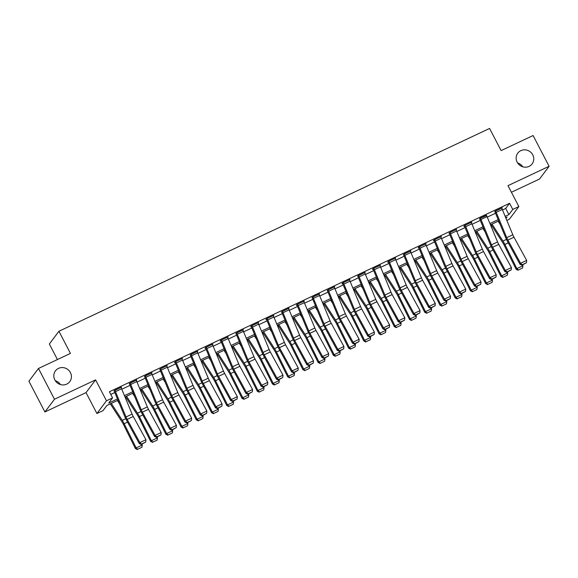 <?xml version="1.0" encoding="UTF-8"?>
<svg xmlns="http://www.w3.org/2000/svg" width="578" height="578" viewBox="0 0 578 578"><rect width="100%" height="100%" fill="white"/><g stroke="black" fill="none" stroke-linecap="round" stroke-linejoin="round"><path stroke-width="0.87" d="M70.415 372.579A8.966 8.526 -143.1 0 1 69.779 381.632A8.966 8.526 -143.1 0 1 54.816 379.919A8.966 8.526 -143.1 0 1 55.452 370.866A8.966 8.526 -143.1 0 1 70.415 372.579M532.75 154.839A8.966 8.526 -143.1 0 1 532.114 163.899A8.966 8.526 -143.1 0 1 517.158 162.187A8.966 8.526 -143.1 0 1 517.787 153.127A8.966 8.526 -143.1 0 1 532.75 154.839M55.264 380.685A8.966 8.526 -143.1 0 1 60.401 384.543M517.599 162.953A8.966 8.526 -143.1 0 1 522.736 166.811M118.013 400.243L106.887 405.481L103.007 410.647L96.916 413.516L106.482 400.785L112.573 397.917L108.693 403.076L117.478 398.943M86.028 392.599L95.594 379.869L54.477 399.232L38.466 368.475L28.9 381.205L44.911 411.962L86.028 392.599L96.916 413.516M57.439 359.538L49.354 343.997L58.92 331.266L489.58 128.446L501.112 150.591L533.089 135.534L549.1 166.291L507.983 185.654L518.871 206.57L509.305 219.3L506.863 220.449M511.422 192.257L539.534 179.021L549.1 166.291M54.477 399.232L44.911 411.962M502.499 209.959L505.699 208.448L509.579 203.29L109.372 391.761L112.573 397.917M110.766 394.442L114.812 392.534M121.785 389.254L130.043 385.36M137.015 382.08L145.273 378.193M152.245 374.905L160.503 371.018M167.476 367.738L175.726 363.851M182.699 360.564L190.957 356.677M197.929 353.389L206.187 349.502M213.159 346.222L221.41 342.335M228.389 339.048L236.64 335.161M243.613 331.873L251.871 327.986M258.843 324.706L267.101 320.819M274.073 317.532L282.324 313.644M289.303 310.357L297.554 306.47M304.527 303.19L312.785 299.303M319.757 296.015L328.015 292.128M334.987 288.848L343.238 284.954M350.217 281.674L358.468 277.787M365.441 274.499L373.699 270.612M380.671 267.332L388.929 263.445M395.901 260.158L404.152 256.271M411.131 252.983L419.382 249.096M426.354 245.816L434.613 241.929M441.585 238.642L449.843 234.755M456.815 231.467L465.066 227.58M472.045 224.3L480.296 220.413M487.268 217.126L495.527 213.239M501.805 208.391L502.26 207.791L494.746 211.497M486.582 215.558L479.523 218.672M471.352 222.732L471.8 222.133L464.488 225.579L463.845 226.439L464.293 225.839M456.121 229.907L456.569 229.307L449.063 233.013M440.891 237.074L441.346 236.474L434.035 239.921L433.384 240.78L433.832 240.181M425.668 244.248L426.116 243.649L418.804 247.095L418.161 247.955L418.609 247.355M410.438 251.423L410.886 250.823L403.379 254.53M395.208 258.59L395.655 257.99L388.351 261.437L387.701 262.296L388.149 261.697M379.977 265.764L380.432 265.165L373.121 268.604L372.47 269.471L372.918 268.871M364.754 272.939L365.202 272.339L357.695 276.046M349.524 280.106L349.972 279.506L342.66 282.953L342.017 283.812L342.465 283.213M334.294 287.28L334.741 286.681L327.235 290.387M319.063 294.455L319.518 293.855L312.004 297.562M303.84 301.622L304.288 301.022L296.976 304.469L296.333 305.329L296.781 304.729M288.61 308.796L289.058 308.197L281.551 311.903M273.38 315.964L273.827 315.364L266.523 318.81L265.873 319.67L266.321 319.07M258.149 323.138L258.604 322.538L251.293 325.985L250.642 326.845L251.09 326.245M242.926 330.313L243.374 329.713L235.867 333.419M227.696 337.48L228.144 336.88L220.832 340.326L220.189 341.186L220.637 340.587M212.466 344.654L212.914 344.055L205.609 347.501L204.959 348.361L205.407 347.761M197.235 351.829L197.69 351.229L190.184 354.935M182.012 358.996L182.46 358.396L175.148 361.842L174.505 362.702L174.953 362.103M166.782 366.17L167.23 365.571L159.723 369.277M151.552 373.345L152 372.745L144.493 376.451M136.321 380.512L136.776 379.912L129.27 383.619M121.098 387.686L121.546 387.087L114.039 390.793M95.594 379.869L106.482 400.785M509.579 203.29L512.78 209.438L518.871 206.57M38.466 368.475L70.451 353.411L58.92 331.266M506.017 218.433L507.094 217.01L505.699 217.66M498.727 220.948L490.476 224.835M483.497 228.122L475.246 232.009M468.274 235.289L460.016 239.176M453.044 242.464L444.785 246.351M437.813 249.631L429.562 253.525M422.583 256.805L414.332 260.692M407.36 263.98L399.102 267.867M392.13 271.147L383.871 275.041M376.899 278.321L368.648 282.209M361.669 285.496L353.418 289.383M346.446 292.663L338.188 296.55M331.216 299.838L322.958 303.725M315.985 307.012L307.734 310.899M300.755 314.179L292.504 318.066M285.532 321.354L277.274 325.241M270.302 328.528L262.044 332.415M255.071 335.695L246.82 339.582M239.841 342.87L231.59 346.757M224.618 350.037L216.36 353.931M209.388 357.211L201.13 361.098M194.157 364.386L185.906 368.273M178.927 371.553L170.676 375.44M163.704 378.727L155.446 382.614M148.474 385.902L140.216 389.789M133.243 393.069L124.993 396.956M505.158 216.36L508.9 214.597L512.78 209.438M124.451 395.655L132.702 391.768M139.681 388.488L147.932 384.594M154.904 381.314L163.162 377.427M170.134 374.139L178.392 370.252M185.365 366.972L193.616 363.085M200.588 359.798L208.846 355.911M215.818 352.623L224.076 348.736M231.048 345.456L239.306 341.569M246.279 338.282L254.53 334.395M261.502 331.107L269.76 327.22M276.732 323.94L284.99 320.053M291.962 316.766L300.22 312.879M307.193 309.598L315.444 305.704M322.416 302.424L330.674 298.537M337.646 295.25L345.904 291.363M352.876 288.082L361.134 284.195M368.107 280.908L376.357 277.021M383.33 273.734L391.588 269.847M398.56 266.566L406.818 262.679M413.79 259.392L422.048 255.505M429.02 252.218L437.271 248.33M444.244 245.05L452.502 241.163M459.474 237.876L467.732 233.989M474.704 230.709L482.955 226.814M489.934 223.534L498.185 219.647M505.699 208.448L508.9 214.597M502.289 209.453L496.199 212.328A4.899 1.344 64.8 0 0 495.556 210.948L501.646 208.08A4.899 1.344 64.8 0 1 502.289 209.453L512.816 234.798A7.001 1.922 -115.2 0 0 513.972 237.204L526.666 260.425L520.576 263.293L522.187 264.753L521.977 265.179L526.45 262.744L522.187 264.753M496.199 212.328L506.725 237.666A7.001 1.922 -115.2 0 0 507.881 240.072L520.576 263.293L520.048 264.37L507.354 241.156A10.505 2.883 64.8 0 1 505.62 237.536L495.093 212.198A1.402 0.383 -115.2 0 0 494.913 211.808M520.048 264.37L521.977 265.179M526.45 262.744L526.666 260.425M491.047 224.567L502.853 242.818A7.001 1.922 64.8 0 1 504.124 245.072L516.103 269.247L516.862 268.611L504.883 244.436A10.505 2.883 -115.2 0 0 502.976 241.055L492.015 224.105M500.18 224.445L498.106 221.237M518.35 270.005L522.613 267.997L518.35 270.005L516.862 268.611L522.953 265.743L522.541 264.912M522.953 265.743L522.613 267.997M518.047 270.258L516.103 269.247M487.066 216.627L480.975 219.496A4.899 1.344 64.8 0 0 480.325 218.116L486.423 215.247A4.899 1.344 64.8 0 1 487.066 216.627L497.586 241.965A7.001 1.922 -115.2 0 0 498.742 244.378L511.443 267.592L505.345 270.468L506.957 271.92L506.747 272.354L511.219 269.912L506.957 271.92M480.975 219.496L491.495 244.834A7.001 1.922 -115.2 0 0 492.651 247.247L505.345 270.468L504.818 271.544L492.124 248.323A10.505 2.883 64.8 0 1 490.39 244.711L479.863 219.373A1.402 0.383 -115.2 0 0 479.682 218.975M504.818 271.544L506.747 272.354M511.219 269.912L511.443 267.592M471.836 223.802L465.745 226.67A4.899 1.344 64.8 0 0 465.102 225.29L471.193 222.422A4.899 1.344 64.8 0 1 471.836 223.802L482.363 249.14A7.001 1.922 -115.2 0 0 483.511 251.546L496.213 274.767L490.122 277.635L491.734 279.095L491.517 279.528L495.996 277.086L491.734 279.095M465.745 226.67L476.272 252.008A7.001 1.922 -115.2 0 0 477.421 254.414L490.122 277.635L489.588 278.719L476.893 255.498A10.505 2.883 64.8 0 1 475.159 251.885L464.64 226.547A1.402 0.383 -115.2 0 0 464.452 226.15M489.588 278.719L491.517 279.528M495.996 277.086L496.213 274.767M456.606 230.969L450.515 233.837A4.899 1.344 64.8 0 0 449.872 232.464L455.963 229.596A4.899 1.344 64.8 0 1 456.606 230.969L467.132 256.314A7.001 1.922 -115.2 0 0 468.288 258.72L480.983 281.941L474.892 284.81L476.503 286.262L476.286 286.695L480.766 284.253L476.503 286.262M450.515 233.837L461.042 259.182A7.001 1.922 -115.2 0 0 462.198 261.588L474.892 284.81L474.365 285.886L461.663 262.672A10.505 2.883 64.8 0 1 459.936 259.052L449.409 233.714A1.402 0.383 -115.2 0 0 449.222 233.324M474.365 285.886L476.286 286.695M480.766 284.253L480.983 281.941M475.817 231.735L487.622 249.992A7.001 1.922 64.8 0 1 488.894 252.246L500.873 276.421L501.632 275.785L489.653 251.611A10.505 2.883 -115.2 0 0 487.745 248.229L476.785 231.279M484.949 231.619L482.876 228.411M503.127 277.173L507.39 275.164L503.127 277.173L501.632 275.785L507.722 272.917L507.311 272.086M507.722 272.917L507.39 275.164M502.817 277.426L500.873 276.421M460.594 238.909L472.392 257.159A7.001 1.922 64.8 0 1 473.664 259.414L485.643 283.596L486.401 282.96L474.43 258.778A10.505 2.883 -115.2 0 0 472.522 255.404L461.562 238.454M469.726 238.786L467.653 235.586M487.897 284.347L492.16 282.339L487.897 284.347L486.401 282.96L492.492 280.092L492.088 279.261M492.492 280.092L492.16 282.339M487.594 284.6L485.643 283.596M445.363 246.076L457.169 264.334A7.001 1.922 64.8 0 1 458.441 266.588L470.413 290.763L471.178 290.127L459.199 265.952A10.505 2.883 -115.2 0 0 457.292 262.571L446.332 245.621M454.496 245.961L452.422 242.753M472.667 291.514L476.929 289.506L472.667 291.514L471.178 290.127L477.269 287.259L476.857 286.428M477.269 287.259L476.929 289.506M472.363 291.774L470.413 290.763M441.375 238.143L435.285 241.012A4.899 1.344 64.8 0 0 434.642 239.632L440.732 236.763A4.899 1.344 64.8 0 1 441.375 238.143L451.902 263.481A7.001 1.922 -115.2 0 0 453.058 265.894L465.752 289.108L459.662 291.977L461.273 293.436L461.063 293.87L465.536 291.428L461.273 293.436M435.285 241.012L445.811 266.35A7.001 1.922 -115.2 0 0 446.967 268.763L459.662 291.977L459.134 293.06L446.44 269.839A10.505 2.883 64.8 0 1 444.706 266.227L434.179 240.889A1.402 0.383 -115.2 0 0 433.999 240.491M459.134 293.06L461.063 293.87M465.536 291.428L465.752 289.108M430.133 253.251L441.939 271.508A7.001 1.922 64.8 0 1 443.21 273.762L455.189 297.937L455.948 297.302L443.969 273.127A10.505 2.883 -115.2 0 0 442.062 269.745L431.101 252.796M439.266 253.135L437.192 249.927M457.436 298.689L461.706 296.68L457.436 298.689L455.948 297.302L462.039 294.433L461.627 293.602M462.039 294.433L461.706 296.68M457.133 298.942L455.189 297.937M426.152 245.318L420.062 248.186A4.899 1.344 64.8 0 0 419.411 246.806L425.509 243.938A4.899 1.344 64.8 0 1 426.152 245.318L436.672 270.656A7.001 1.922 -115.2 0 0 437.828 273.062L450.529 296.283L444.439 299.151L446.043 300.611L445.833 301.037L450.305 298.602L446.043 300.611M420.062 248.186L430.581 273.524A7.001 1.922 -115.2 0 0 431.737 275.93L444.439 299.151L443.904 300.235L431.21 277.014A10.505 2.883 64.8 0 1 429.476 273.401L418.949 248.056A1.402 0.383 -115.2 0 0 418.768 247.666M443.904 300.235L445.833 301.037M450.305 298.602L450.529 296.283M414.903 260.425L426.709 278.675A7.001 1.922 64.8 0 1 427.98 280.93L439.959 305.112L440.718 304.476L428.739 280.294A10.505 2.883 -115.2 0 0 426.831 276.913L415.871 259.97M424.035 260.302L421.969 257.102M442.213 305.863L446.476 303.855L442.213 305.863L440.718 304.476L446.808 301.608L446.397 300.777M446.808 301.608L446.476 303.855M441.91 306.116L439.959 305.112M410.922 252.485L404.831 255.353A4.899 1.344 64.8 0 0 404.188 253.973L410.279 251.105A4.899 1.344 64.8 0 1 410.922 252.485L421.449 277.823A7.001 1.922 -115.2 0 0 422.597 280.236L435.299 303.457L429.208 306.326L430.82 307.778L430.603 308.211L435.082 305.769L430.82 307.778M404.831 255.353L415.358 280.691A7.001 1.922 -115.2 0 0 416.507 283.104L429.208 306.326L428.681 307.402L415.979 284.181A10.505 2.883 64.8 0 1 414.245 280.568L403.726 255.23A1.402 0.383 -115.2 0 0 403.538 254.84M428.681 307.402L430.603 308.211M435.082 305.769L435.299 303.457M399.68 267.592L411.478 285.85A7.001 1.922 64.8 0 1 412.75 288.104L424.729 312.279L425.487 311.643L413.516 287.468A10.505 2.883 -115.2 0 0 411.608 284.087L400.648 267.137M408.812 267.477L406.739 264.269M426.983 313.03L431.246 311.022L426.983 313.03L425.487 311.643L431.578 308.775L431.174 307.944M431.578 308.775L431.246 311.022M426.68 313.29L424.729 312.279M395.692 259.659L389.601 262.528A4.899 1.344 64.8 0 0 388.958 261.148L395.049 258.279A4.899 1.344 64.8 0 1 395.692 259.659L406.218 284.997A7.001 1.922 -115.2 0 0 407.374 287.411L420.069 310.624L413.978 313.493L415.589 314.952L415.372 315.386L419.852 312.944L415.589 314.952M389.601 262.528L400.128 287.866A7.001 1.922 -115.2 0 0 401.284 290.279L413.978 313.493L413.451 314.577L400.749 291.355A10.505 2.883 64.8 0 1 399.022 287.743L388.495 262.405A1.402 0.383 -115.2 0 0 388.315 262.007M413.451 314.577L415.372 315.386M419.852 312.944L420.069 310.624M384.449 274.767L396.255 293.024A7.001 1.922 64.8 0 1 397.527 295.271L409.499 319.453L410.264 318.818L398.285 294.636A10.505 2.883 -115.2 0 0 396.378 291.261L385.418 274.312M393.582 274.651L391.508 271.443M411.753 320.205L416.015 318.196L411.753 320.205L410.264 318.818L416.355 315.949L415.943 315.118M416.355 315.949L416.015 318.196M411.449 320.458L409.499 319.453M380.461 266.834L374.371 269.702A4.899 1.344 64.8 0 0 373.728 268.322L379.818 265.454A4.899 1.344 64.8 0 1 380.461 266.834L390.988 292.172A7.001 1.922 -115.2 0 0 392.144 294.578L404.838 317.799L398.748 320.667L400.359 322.127L400.149 322.553L404.622 320.118L400.359 322.127M374.371 269.702L384.897 295.04A7.001 1.922 -115.2 0 0 386.053 297.446L398.748 320.667L398.22 321.744L385.526 298.53A10.505 2.883 64.8 0 1 383.792 294.91L373.265 269.572A1.402 0.383 -115.2 0 0 373.085 269.182M398.22 321.744L400.149 322.553M404.622 320.118L404.838 317.799M369.219 281.941L381.025 300.192A7.001 1.922 64.8 0 1 382.296 302.446L394.275 326.628L395.034 325.992L383.055 301.81A10.505 2.883 -115.2 0 0 381.148 298.429L370.187 281.486M378.352 281.818L376.278 278.61M396.522 327.379L400.792 325.371L396.522 327.379L395.034 325.992L401.125 323.116L400.713 322.293M401.125 323.116L400.792 325.371M396.219 327.632L394.275 326.628M365.238 274.001L359.148 276.869A4.899 1.344 64.8 0 0 358.497 275.489L364.595 272.621A4.899 1.344 64.8 0 1 365.238 274.001L375.758 299.339A7.001 1.922 -115.2 0 0 376.914 301.752L389.615 324.973L383.525 327.842L385.129 329.294L384.919 329.727L389.391 327.285L385.129 329.294M359.148 276.869L369.667 302.207A7.001 1.922 -115.2 0 0 370.823 304.62L383.525 327.842L382.99 328.918L370.296 305.697A10.505 2.883 64.8 0 1 368.562 302.084L358.035 276.746A1.402 0.383 -115.2 0 0 357.854 276.349M382.99 328.918L384.919 329.727M389.391 327.285L389.615 324.973M353.989 289.108L365.795 307.366A7.001 1.922 64.8 0 1 367.066 309.62L379.045 333.795L379.804 333.159L367.825 308.984A10.505 2.883 -115.2 0 0 365.917 305.603L354.957 288.653M363.121 288.993L361.055 285.785M381.299 334.546L385.562 332.538L381.299 334.546L379.804 333.159L385.894 330.291L385.483 329.46M385.894 330.291L385.562 332.538M380.996 334.799L379.045 333.795M350.008 281.175L343.917 284.044A4.899 1.344 64.8 0 0 343.274 282.664L349.365 279.795A4.899 1.344 64.8 0 1 350.008 281.175L360.535 306.513A7.001 1.922 -115.2 0 0 361.691 308.919L374.385 332.14L368.294 335.009L369.906 336.468L369.689 336.902L374.168 334.46L369.906 336.468M343.917 284.044L354.444 309.382A7.001 1.922 -115.2 0 0 355.593 311.795L368.294 335.009L367.767 336.093L355.065 312.871A10.505 2.883 64.8 0 1 353.331 309.259L342.812 283.921A1.402 0.383 -115.2 0 0 342.624 283.523M367.767 336.093L369.689 336.902M374.168 334.46L374.385 332.14M338.766 296.283L350.564 314.54A7.001 1.922 64.8 0 1 351.843 316.787L363.815 340.969L364.574 340.334L352.602 316.152A10.505 2.883 -115.2 0 0 350.694 312.777L339.734 295.828M347.898 296.167L345.825 292.959M366.069 341.721L370.332 339.712L366.069 341.721L364.574 340.334L370.664 337.465L370.26 336.634M370.664 337.465L370.332 339.712M365.766 341.974L363.815 340.969M334.778 288.35L328.687 291.218A4.899 1.344 64.8 0 0 328.044 289.838L334.135 286.97A4.899 1.344 64.8 0 1 334.778 288.35L345.304 313.688A7.001 1.922 -115.2 0 0 346.46 316.094L359.155 339.315L353.064 342.183L354.675 343.643L354.466 344.069L358.938 341.634L354.675 343.643M328.687 291.218L339.214 316.556A7.001 1.922 -115.2 0 0 340.37 318.962L353.064 342.183L352.537 343.26L339.835 320.046A10.505 2.883 64.8 0 1 338.108 316.426L327.582 291.088A1.402 0.383 -115.2 0 0 327.401 290.698M352.537 343.26L354.466 344.069M358.938 341.634L359.155 339.315M323.536 303.457L335.341 321.708A7.001 1.922 64.8 0 1 336.613 323.962L348.585 348.137L349.35 347.501L337.371 323.326A10.505 2.883 -115.2 0 0 335.464 319.945L324.504 302.995M332.668 303.334L330.594 300.127M350.839 348.895L355.102 346.887L350.839 348.895L349.35 347.501L355.441 344.632L355.029 343.802M355.441 344.632L355.102 346.887M350.535 349.148L348.585 348.137M319.547 295.517L313.457 298.385A4.899 1.344 64.8 0 0 312.814 297.005L318.904 294.137A4.899 1.344 64.8 0 1 319.547 295.517L330.074 320.855A7.001 1.922 -115.2 0 0 331.23 323.268L343.924 346.489L337.834 349.358L339.445 350.81L339.235 351.243L343.708 348.801L339.445 350.81M313.457 298.385L323.983 323.723A7.001 1.922 -115.2 0 0 325.139 326.137L337.834 349.358L337.306 350.434L324.612 327.213A10.505 2.883 64.8 0 1 322.878 323.601L312.351 298.262A1.402 0.383 -115.2 0 0 312.171 297.865M337.306 350.434L339.235 351.243M343.708 348.801L343.924 346.489M308.305 310.624L320.111 328.882A7.001 1.922 64.8 0 1 321.382 331.136L333.361 355.311L334.12 354.675L322.141 330.5A10.505 2.883 -115.2 0 0 320.234 327.119L309.273 310.169M317.438 310.509L315.364 307.301M335.608 356.062L339.878 354.054L335.608 356.062L334.12 354.675L340.211 351.807L339.799 350.976M340.211 351.807L339.878 354.054M335.305 356.315L333.361 355.311M304.324 302.691L298.234 305.56A4.899 1.344 64.8 0 0 297.583 304.18L303.681 301.311A4.899 1.344 64.8 0 1 304.324 302.691L314.844 328.029A7.001 1.922 -115.2 0 0 316 330.435L328.701 353.657L322.611 356.525L324.215 357.984L324.005 358.418L328.477 355.976L324.215 357.984M298.234 305.56L308.753 330.898A7.001 1.922 -115.2 0 0 309.909 333.304L322.611 356.525L322.076 357.609L309.382 334.387A10.505 2.883 64.8 0 1 307.648 330.775L297.121 305.437A1.402 0.383 -115.2 0 0 296.94 305.04M322.076 357.609L324.005 358.418M328.477 355.976L328.701 353.657M293.075 317.799L304.881 336.056A7.001 1.922 64.8 0 1 306.152 338.303L318.131 362.485L318.89 361.85L306.911 337.668A10.505 2.883 -115.2 0 0 305.003 334.294L294.043 317.344M302.207 317.676L300.141 314.475M320.385 363.237L324.648 361.228L320.385 363.237L318.89 361.85L324.981 358.981L324.569 358.15M324.981 358.981L324.648 361.228M320.082 363.49L318.131 362.485M289.094 309.859L283.003 312.734A4.899 1.344 64.8 0 0 282.36 311.354L288.451 308.486A4.899 1.344 64.8 0 1 289.094 309.859L299.621 335.204A7.001 1.922 -115.2 0 0 300.777 337.61L313.471 360.831L307.38 363.699L308.992 365.151L308.775 365.585L313.254 363.15L308.992 365.151M283.003 312.734L293.53 338.072A7.001 1.922 -115.2 0 0 294.679 340.478L307.38 363.699L306.853 364.776L294.151 341.562A10.505 2.883 64.8 0 1 292.417 337.942L281.898 312.604A1.402 0.383 -115.2 0 0 281.71 312.214M306.853 364.776L308.775 365.585M313.254 363.15L313.471 360.831M277.852 324.973L289.65 343.224A7.001 1.922 64.8 0 1 290.929 345.478L302.901 369.653L303.66 369.017L291.688 344.842A10.505 2.883 -115.2 0 0 289.78 341.461L278.82 324.511M286.984 324.85L284.911 321.643M305.155 370.404L309.418 368.403L305.155 370.404L303.66 369.017L309.75 366.149L309.346 365.318M309.75 366.149L309.418 368.403M304.852 370.664L302.901 369.653M273.864 317.033L267.773 319.901A4.899 1.344 64.8 0 0 267.13 318.521L273.221 315.653A4.899 1.344 64.8 0 1 273.864 317.033L284.39 342.371A7.001 1.922 -115.2 0 0 285.546 344.784L298.241 367.998L292.15 370.866L293.761 372.326L293.552 372.759L298.024 370.317L293.761 372.326M267.773 319.901L278.3 345.239A7.001 1.922 -115.2 0 0 279.456 347.653L292.15 370.866L291.623 371.95L278.921 348.729A10.505 2.883 64.8 0 1 277.194 345.117L266.668 319.779A1.402 0.383 -115.2 0 0 266.487 319.381M291.623 371.95L293.552 372.759M298.024 370.317L298.241 367.998M262.622 332.14L274.427 350.398A7.001 1.922 64.8 0 1 275.699 352.652L287.671 376.827L288.436 376.191L276.457 352.016A10.505 2.883 -115.2 0 0 274.55 348.635L263.59 331.685M271.754 332.025L269.68 328.817M289.925 377.579L294.188 375.57L289.925 377.579L288.436 376.191L294.527 373.323L294.115 372.492M294.527 373.323L294.188 375.57M289.621 377.831L287.671 376.827M258.641 324.207L252.543 327.076A4.899 1.344 64.8 0 0 251.9 325.696L257.99 322.827A4.899 1.344 64.8 0 1 258.641 324.207L269.16 349.546A7.001 1.922 -115.2 0 0 270.316 351.951L283.01 375.173L276.92 378.041L278.531 379.5L278.321 379.934L282.794 377.492L278.531 379.5M252.543 327.076L263.069 352.414A7.001 1.922 -115.2 0 0 264.225 354.82L276.92 378.041L276.392 379.125L263.698 355.904A10.505 2.883 64.8 0 1 261.964 352.291L251.437 326.946A1.402 0.383 -115.2 0 0 251.257 326.556M276.392 379.125L278.321 379.934M282.794 377.492L283.01 375.173M247.391 339.315L259.197 357.565A7.001 1.922 64.8 0 1 260.468 359.819L272.448 384.002L273.206 383.366L261.227 359.184A10.505 2.883 -115.2 0 0 259.32 355.81L248.359 338.86M256.524 339.192L254.45 335.991M274.695 384.753L278.964 382.744L274.695 384.753L273.206 383.366L279.297 380.497L278.885 379.667M279.297 380.497L278.964 382.744M274.391 385.006L272.448 384.002M243.41 331.375L237.32 334.243A4.899 1.344 64.8 0 0 236.677 332.87L242.767 329.995A4.899 1.344 64.8 0 1 243.41 331.375L253.93 356.713A7.001 1.922 -115.2 0 0 255.086 359.126L267.787 382.347L261.697 385.215L263.301 386.668L263.091 387.101L267.563 384.659L263.301 386.668M237.32 334.243L247.839 359.588A7.001 1.922 -115.2 0 0 248.995 361.994L261.697 385.215L261.162 386.292L248.468 363.078A10.505 2.883 64.8 0 1 246.734 359.458L236.214 334.12A1.402 0.383 -115.2 0 0 236.026 333.73M261.162 386.292L263.091 387.101M267.563 384.659L267.787 382.347M232.161 346.482L243.967 364.74A7.001 1.922 64.8 0 1 245.238 366.994L257.217 391.169L257.976 390.533L246.004 366.358A10.505 2.883 -115.2 0 0 244.089 362.977L233.129 346.027M241.293 346.366L239.227 343.159M259.471 391.92L263.734 389.912L259.471 391.92L257.976 390.533L264.067 387.665L263.655 386.834M264.067 387.665L263.734 389.912M259.168 392.18L257.217 391.169M228.18 338.549L222.089 341.417A4.899 1.344 64.8 0 0 221.446 340.037L227.537 337.169A4.899 1.344 64.8 0 1 228.18 338.549L238.707 363.887A7.001 1.922 -115.2 0 0 239.863 366.3L252.557 389.514L246.466 392.383L248.078 393.842L247.861 394.275L252.34 391.833L248.078 393.842M222.089 341.417L232.616 366.755A7.001 1.922 -115.2 0 0 233.765 369.169L246.466 392.383L245.939 393.466L233.237 370.245A10.505 2.883 64.8 0 1 231.503 366.633L220.984 341.295A1.402 0.383 -115.2 0 0 220.796 340.897M245.939 393.466L247.861 394.275M252.34 391.833L252.557 389.514M216.938 353.657L228.736 371.914A7.001 1.922 64.8 0 1 230.015 374.168L241.987 398.343L242.746 397.707L230.774 373.525A10.505 2.883 -115.2 0 0 228.866 370.151L217.906 353.201M226.07 353.541L223.997 350.333M244.241 399.095L248.504 397.086L244.241 399.095L242.746 397.707L248.843 394.839L248.432 394.008M248.843 394.839L248.504 397.086M243.938 399.347L241.987 398.343M212.95 345.723L206.859 348.592A4.899 1.344 64.8 0 0 206.216 347.212L212.307 344.344A4.899 1.344 64.8 0 1 212.95 345.723L223.476 371.062A7.001 1.922 -115.2 0 0 224.632 373.467L237.327 396.689L231.236 399.557L232.847 401.016L232.638 401.443L237.11 399.008L232.847 401.016M206.859 348.592L217.386 373.93A7.001 1.922 -115.2 0 0 218.542 376.336L231.236 399.557L230.709 400.641L218.007 377.42A10.505 2.883 64.8 0 1 216.28 373.807L205.754 348.462A1.402 0.383 -115.2 0 0 205.573 348.072M230.709 400.641L232.638 401.443M237.11 399.008L237.327 396.689M201.708 360.831L213.513 379.081A7.001 1.922 64.8 0 1 214.785 381.335L226.757 405.518L227.522 404.882L215.543 380.7A10.505 2.883 -115.2 0 0 213.636 377.318L202.676 360.376M210.84 360.708L208.766 357.507M229.011 406.269L233.274 404.26L229.011 406.269L227.522 404.882L233.613 402.006L233.201 401.183M233.613 402.006L233.274 404.26M228.707 406.522L226.757 405.518M197.727 352.891L191.629 355.759A4.899 1.344 64.8 0 0 190.986 354.379L197.076 351.511A4.899 1.344 64.8 0 1 197.727 352.891L208.246 378.229A7.001 1.922 -115.2 0 0 209.402 380.642L222.096 403.863L216.006 406.731L217.617 408.184L217.407 408.617L221.88 406.175L217.617 408.184M191.629 355.759L202.156 381.097A7.001 1.922 -115.2 0 0 203.311 383.51L216.006 406.731L215.478 407.808L202.784 384.587A10.505 2.883 64.8 0 1 201.05 380.974L190.523 355.636A1.402 0.383 -115.2 0 0 190.343 355.246M215.478 407.808L217.407 408.617M221.88 406.175L222.096 403.863M186.477 367.998L198.283 386.256A7.001 1.922 64.8 0 1 199.554 388.51L211.534 412.685L212.292 412.049L200.313 387.874A10.505 2.883 -115.2 0 0 198.406 384.493L187.445 367.543M195.61 367.883L193.536 364.675M213.781 413.436L218.051 411.428L213.781 413.436L212.292 412.049L218.383 409.181L217.971 408.35M218.383 409.181L218.051 411.428M213.477 413.696L211.534 412.685M182.496 360.065L176.406 362.933A4.899 1.344 64.8 0 0 175.763 361.553L181.853 358.685A4.899 1.344 64.8 0 1 182.496 360.065L193.016 385.403A7.001 1.922 -115.2 0 0 194.172 387.816L206.873 411.03L200.783 413.899L202.387 415.358L202.177 415.792L206.657 413.349L202.387 415.358M176.406 362.933L186.925 388.272A7.001 1.922 -115.2 0 0 188.081 390.685L200.783 413.899L200.248 414.982L187.554 391.761A10.505 2.883 64.8 0 1 185.82 388.149L175.3 362.811A1.402 0.383 -115.2 0 0 175.112 362.413M200.248 414.982L202.177 415.792M206.657 413.349L206.873 411.03M171.247 375.173L183.053 393.43A7.001 1.922 64.8 0 1 184.324 395.677L196.303 419.859L197.062 419.223L185.09 395.041A10.505 2.883 -115.2 0 0 183.175 391.667L172.215 374.717M180.387 375.057L178.313 371.849M198.557 420.611L202.82 418.602L198.557 420.611L197.062 419.223L203.153 416.355L202.741 415.524M203.153 416.355L202.82 418.602M198.254 420.863L196.303 419.859M167.266 367.24L161.175 370.108A4.899 1.344 64.8 0 0 160.532 368.728L166.623 365.86A4.899 1.344 64.8 0 1 167.266 367.24L177.793 392.578A7.001 1.922 -115.2 0 0 178.949 394.984L191.643 418.205L185.552 421.073L187.164 422.532L186.947 422.959L191.426 420.524L187.164 422.532M161.175 370.108L171.702 395.446A7.001 1.922 -115.2 0 0 172.851 397.852L185.552 421.073L185.025 422.15L172.323 398.936A10.505 2.883 64.8 0 1 170.589 395.316L160.07 369.978A1.402 0.383 -115.2 0 0 159.882 369.588M185.025 422.15L186.947 422.959M191.426 420.524L191.643 418.205M156.024 382.347L167.822 400.597A7.001 1.922 64.8 0 1 169.101 402.852L181.073 427.034L181.832 426.391L169.86 402.216A10.505 2.883 -115.2 0 0 167.952 398.834L156.992 381.885M165.156 382.224L163.083 379.016M183.327 427.785L187.59 425.776L183.327 427.785L181.832 426.391L187.929 423.522L187.518 422.691M187.929 423.522L187.59 425.776M183.024 428.038L181.073 427.034M152.036 374.407L145.945 377.275A4.899 1.344 64.8 0 0 145.302 375.895L151.393 373.027A4.899 1.344 64.8 0 1 152.036 374.407L162.562 399.745A7.001 1.922 -115.2 0 0 163.719 402.158L176.413 425.379L170.322 428.247L171.933 429.7L171.724 430.133L176.196 427.691L171.933 429.7M145.945 377.275L156.472 402.613A7.001 1.922 -115.2 0 0 157.628 405.026L170.322 428.247L169.795 429.324L157.093 406.103A10.505 2.883 64.8 0 1 155.366 402.49L144.84 377.152A1.402 0.383 -115.2 0 0 144.659 376.755M169.795 429.324L171.724 430.133M176.196 427.691L176.413 425.379M140.794 389.514L152.599 407.772A7.001 1.922 64.8 0 1 153.871 410.026L165.843 434.201L166.608 433.565L154.629 409.39A10.505 2.883 -115.2 0 0 152.722 406.009L141.762 389.059M149.926 389.399L147.852 386.191M168.097 434.952L172.36 432.944L168.097 434.952L166.608 433.565L172.699 430.697L172.287 429.866M172.699 430.697L172.36 432.944M167.793 435.205L165.843 434.201M136.813 381.581L130.715 384.449A4.899 1.344 64.8 0 0 130.072 383.07L136.162 380.201A4.899 1.344 64.8 0 1 136.813 381.581L147.332 406.919A7.001 1.922 -115.2 0 0 148.488 409.325L161.183 432.546L155.092 435.415L156.703 436.874L156.494 437.308L160.966 434.866L156.703 436.874M130.715 384.449L141.242 409.788A7.001 1.922 -115.2 0 0 142.398 412.201L155.092 435.415L154.564 436.498L141.87 413.277A10.505 2.883 64.8 0 1 140.136 409.665L129.609 384.327A1.402 0.383 -115.2 0 0 129.429 383.929M154.564 436.498L156.494 437.308M160.966 434.866L161.183 432.546M125.563 396.689L137.369 414.946A7.001 1.922 64.8 0 1 138.641 417.193L150.62 441.375L151.378 440.739L139.399 416.557A10.505 2.883 -115.2 0 0 137.492 413.183L126.531 396.233M134.696 396.566L132.622 393.365M152.867 442.127L157.137 440.118L152.867 442.127L151.378 440.739L157.469 437.871L157.057 437.04M157.469 437.871L157.137 440.118M152.563 442.38L150.62 441.375M121.582 388.748L115.492 391.624A4.899 1.344 64.8 0 0 114.849 390.244L120.939 387.376A4.899 1.344 64.8 0 1 121.582 388.748L132.109 414.094A7.001 1.922 -115.2 0 0 133.258 416.5L145.959 439.721L139.869 442.589L141.473 444.049L141.263 444.475L145.743 442.04L141.473 444.049M115.492 391.624L126.011 416.962A7.001 1.922 -115.2 0 0 127.167 419.368L139.869 442.589L139.334 443.666L126.64 420.452A10.505 2.883 64.8 0 1 124.906 416.832L114.386 391.494A1.402 0.383 -115.2 0 0 114.198 391.104M139.334 443.666L141.263 444.475M145.743 442.04L145.959 439.721M110.333 403.863L122.139 422.113A7.001 1.922 64.8 0 1 123.41 424.368L135.389 448.542L136.148 447.907L124.176 423.732A10.505 2.883 -115.2 0 0 122.261 420.351L111.301 403.401M119.473 403.74L117.399 400.532M137.643 449.301L141.906 447.293L137.643 449.301L136.148 447.907L142.239 445.038L141.827 444.207M142.239 445.038L141.906 447.293M137.34 449.554L135.389 448.542M512.816 234.798L506.725 237.666M513.972 237.204L507.881 240.072M504.883 244.436L508.272 242.839M502.976 241.055L506.458 239.415M497.586 241.965L491.495 244.834M498.742 244.378L492.651 247.247M482.363 249.14L476.272 252.008M483.511 251.546L477.421 254.414M467.132 256.314L461.042 259.182M468.288 258.72L462.198 261.588M489.653 251.611L493.048 250.014M487.745 248.229L491.235 246.589M474.43 258.778L477.818 257.181M472.522 255.404L476.005 253.756M459.199 265.952L462.588 264.356M457.292 262.571L460.774 260.931M451.902 263.481L445.811 266.35M453.058 265.894L446.967 268.763M443.969 273.127L447.358 271.53M442.062 269.745L445.544 268.105M436.672 270.656L430.581 273.524M437.828 273.062L431.737 275.93M428.739 280.294L432.134 278.697M426.831 276.913L430.321 275.273M421.449 277.823L415.358 280.691M422.597 280.236L416.507 283.104M413.516 287.468L416.904 285.872M411.608 284.087L415.091 282.447M406.218 284.997L400.128 287.866M407.374 287.411L401.284 290.279M398.285 294.636L401.674 293.046M396.378 291.261L399.86 289.621M390.988 292.172L384.897 295.04M392.144 294.578L386.053 297.446M383.055 301.81L386.444 300.213M381.148 298.429L384.63 296.789M375.758 299.339L369.667 302.207M376.914 301.752L370.823 304.62M367.825 308.984L371.22 307.388M365.917 305.603L369.407 303.963M360.535 306.513L354.444 309.382M361.691 308.919L355.593 311.795M352.602 316.152L355.99 314.555M350.694 312.777L354.177 311.137M345.304 313.688L339.214 316.556M346.46 316.094L340.37 318.962M337.371 323.326L340.76 321.729M335.464 319.945L338.946 318.305M330.074 320.855L323.983 323.723M331.23 323.268L325.139 326.137M322.141 330.5L325.53 328.904M320.234 327.119L323.716 325.479M314.844 328.029L308.753 330.898M316 330.435L309.909 333.304M306.911 337.668L310.307 336.071M305.003 334.294L308.493 332.646M299.621 335.204L293.53 338.072M300.777 337.61L294.679 340.478M291.688 344.842L295.076 343.245M289.78 341.461L293.263 339.821M284.39 342.371L278.3 345.239M285.546 344.784L279.456 347.653M276.457 352.016L279.846 350.42M274.55 348.635L278.032 346.995M269.16 349.546L263.069 352.414M270.316 351.951L264.225 354.82M261.227 359.184L264.616 357.587M259.32 355.81L262.802 354.162M253.93 356.713L247.839 359.588M255.086 359.126L248.995 361.994M246.004 366.358L249.393 364.761M244.089 362.977L247.579 361.337M238.707 363.887L232.616 366.755M239.863 366.3L233.765 369.169M230.774 373.525L234.162 371.936M228.866 370.151L232.349 368.511M223.476 371.062L217.386 373.93M224.632 373.467L218.542 376.336M215.543 380.7L218.932 379.103M213.636 377.318L217.118 375.678M208.246 378.229L202.156 381.097M209.402 380.642L203.311 383.51M200.313 387.874L203.702 386.277M198.406 384.493L201.888 382.853M193.016 385.403L186.925 388.272M194.172 387.816L188.081 390.685M185.09 395.041L188.479 393.445M183.175 391.667L186.665 390.027M177.793 392.578L171.702 395.446M178.949 394.984L172.851 397.852M169.86 402.216L173.248 400.619M167.952 398.834L171.435 397.194M162.562 399.745L156.472 402.613M163.719 402.158L157.628 405.026M154.629 409.39L158.018 407.793M152.722 406.009L156.204 404.369M147.332 406.919L141.242 409.788M148.488 409.325L142.398 412.201M139.399 416.557L142.788 414.961M137.492 413.183L140.974 411.543M132.109 414.094L126.011 416.962M133.258 416.5L127.167 419.368M124.176 423.732L127.565 422.135M122.261 420.351L125.751 418.71"/></g></svg>
